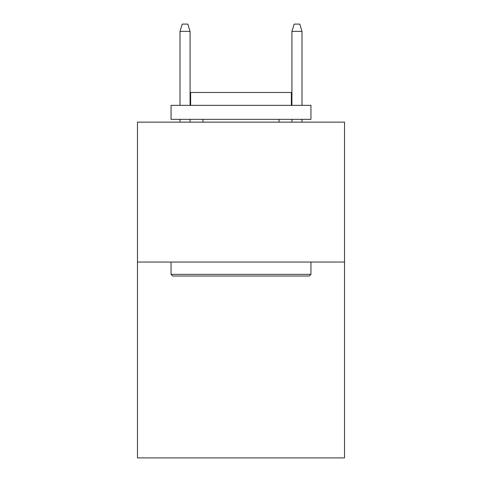 <?xml version="1.0" encoding="UTF-8"?>
<svg xmlns="http://www.w3.org/2000/svg" width="482" height="482" viewBox="0 0 482 482"><rect width="100%" height="100%" fill="white"/><g stroke="black" fill="none" stroke-linecap="round" stroke-linejoin="round"><path stroke-width="0.72" d="M344.528 262.039L344.528 457.9L137.472 457.9L137.472 122.139L344.528 122.139L344.528 262.039L137.472 262.039M172.731 276.029L171.05 274.354L310.95 274.354L309.269 276.029L172.731 276.029M310.95 105.353L310.95 119.343L171.05 119.343L171.05 105.353L310.95 105.353M190.637 105.353L190.637 92.484L291.363 92.484L291.363 105.353M310.95 262.039L310.95 274.354M171.05 262.039L171.05 274.354M279.054 119.343L279.054 122.139M202.946 119.343L202.946 122.139M190.077 105.353L190.077 31.372L180.003 31.372L180.003 105.353M180.003 119.343L180.003 122.139M190.077 119.343L190.077 122.139M180.003 31.372L182.244 24.1L187.835 24.1L190.077 31.372M291.923 31.372L294.165 24.1L299.756 24.1L301.997 31.372L291.923 31.372L291.923 105.353M291.923 119.343L291.923 122.139M301.997 31.372L301.997 105.353M301.997 119.343L301.997 122.139"/></g></svg>
